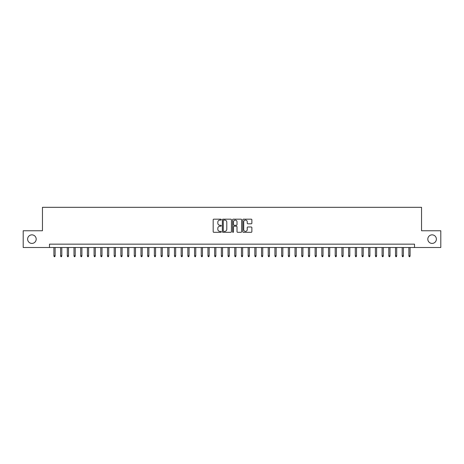 <?xml version="1.0" encoding="UTF-8"?>
<svg xmlns="http://www.w3.org/2000/svg" width="464" height="464" viewBox="0 0 464 464"><rect width="100%" height="100%" fill="white"/><g stroke="black" fill="none" stroke-linecap="round" stroke-linejoin="round"><path stroke-width="0.7" d="M221.282 219.623A0.458 0.458 0 0 0 220.823 219.165L213.84 219.165A0.655 0.655 0 0 0 213.179 219.82L213.179 231.652A0.655 0.655 0 0 0 213.84 232.313L220.823 232.313A0.458 0.458 0 0 0 221.282 231.849A0.458 0.458 0 0 0 220.823 231.391L219.919 231.391A2.105 2.105 0 0 1 217.819 229.286L217.819 228.3A2.105 2.105 0 0 1 219.919 226.2L220.823 226.2A0.458 0.458 0 0 0 221.282 225.736A0.458 0.458 0 0 0 220.823 225.278L219.919 225.278A2.105 2.105 0 0 1 217.819 223.172L217.819 222.186A2.105 2.105 0 0 1 219.919 220.081L220.823 220.081A0.458 0.458 0 0 0 221.282 219.623M427.808 239.134A4.286 4.286 0 0 0 432.094 243.42A4.286 4.286 0 0 0 436.38 239.134A4.286 4.286 0 0 0 432.094 234.848A4.286 4.286 0 0 0 427.808 239.134M27.62 239.134A4.286 4.286 0 0 0 31.906 243.42A4.286 4.286 0 0 0 36.192 239.134A4.286 4.286 0 0 0 31.906 234.848A4.286 4.286 0 0 0 27.62 239.134M251.215 223.799A0.655 0.655 0 0 0 251.871 223.143L251.871 219.82A0.655 0.655 0 0 0 251.215 219.165L243.455 219.165A0.655 0.655 0 0 0 242.8 219.82L242.8 231.652A0.655 0.655 0 0 0 243.455 232.313L251.215 232.313A0.655 0.655 0 0 0 251.871 231.652L251.871 227.644A0.655 0.655 0 0 0 251.215 226.989L247.892 226.989A0.655 0.655 0 0 0 247.237 227.644L247.237 229.634A1.757 1.757 0 0 1 245.479 231.391A1.757 1.757 0 0 1 243.716 229.634L243.716 221.844A1.757 1.757 0 0 1 245.479 220.081A1.757 1.757 0 0 1 247.237 221.844L247.237 223.143A0.655 0.655 0 0 0 247.892 223.799L251.215 223.799M49.486 247.503L23.2 247.503L23.2 230.759L42.456 230.759L42.456 207.321L421.544 207.321L421.544 230.759L440.8 230.759L440.8 247.503L414.514 247.503L414.514 244.157L49.486 244.157L49.486 247.503L414.514 247.503M231.426 219.82A0.655 0.655 0 0 0 230.765 219.165L223.01 219.165A0.655 0.655 0 0 0 222.355 219.82L222.355 231.652A0.655 0.655 0 0 0 223.01 232.313L230.765 232.313A0.655 0.655 0 0 0 231.426 231.652L231.426 219.82M233.235 219.165L240.99 219.165A0.655 0.655 0 0 1 241.645 219.82L241.645 231.652A0.655 0.655 0 0 1 240.99 232.313L237.672 232.313A0.655 0.655 0 0 1 237.011 231.652L237.011 226.855A0.655 0.655 0 0 0 236.356 226.2L234.152 226.2A0.655 0.655 0 0 0 233.496 226.855L233.496 231.849A0.458 0.458 0 0 1 233.038 232.313A0.458 0.458 0 0 1 232.574 231.849L232.574 219.82A0.655 0.655 0 0 1 233.235 219.165M223.735 220.081A0.458 0.458 0 0 0 223.271 220.545L223.271 230.933A0.458 0.458 0 0 0 223.735 231.391L224.686 231.391A2.105 2.105 0 0 0 226.792 229.286L226.792 222.186A2.105 2.105 0 0 0 224.686 220.081L223.735 220.081M237.011 221.873A1.757 1.757 0 0 0 235.254 220.116A1.757 1.757 0 0 0 233.496 221.873L233.496 224.622A0.655 0.655 0 0 0 234.152 225.278L236.356 225.278A0.655 0.655 0 0 0 237.011 224.622L237.011 221.873M55.112 255.809L54.845 256.679L54.178 256.679L53.911 255.809L55.112 255.809L55.112 247.503M53.911 255.809L53.911 247.503M61.811 255.809L61.544 256.679L60.877 256.679L60.604 255.809L61.811 255.809L61.811 247.503M60.604 255.809L60.604 247.503M68.51 255.809L68.243 256.679L67.57 256.679L67.303 255.809L68.51 255.809L68.51 247.503M67.303 255.809L67.303 247.503M75.209 255.809L74.942 256.679L74.269 256.679L74.002 255.809L75.209 255.809L75.209 247.503M74.002 255.809L74.002 247.503M81.908 255.809L81.635 256.679L80.968 256.679L80.701 255.809L81.908 255.809L81.908 247.503M80.701 255.809L80.701 247.503M88.601 255.809L88.334 256.679L87.667 256.679L87.394 255.809L88.601 255.809L88.601 247.503M87.394 255.809L87.394 247.503M95.3 255.809L95.033 256.679L94.36 256.679L94.093 255.809L95.3 255.809L95.3 247.503M94.093 255.809L94.093 247.503M101.999 255.809L101.732 256.679L101.059 256.679L100.792 255.809L101.999 255.809L101.999 247.503M100.792 255.809L100.792 247.503M108.698 255.809L108.425 256.679L107.758 256.679L107.491 255.809L108.698 255.809L108.698 247.503M107.491 255.809L107.491 247.503M115.391 255.809L115.124 256.679L114.457 256.679L114.19 255.809L115.391 255.809L115.391 247.503M114.19 255.809L114.19 247.503M122.09 255.809L121.823 256.679L121.156 256.679L120.884 255.809L122.09 255.809L122.09 247.503M120.884 255.809L120.884 247.503M128.789 255.809L128.522 256.679L127.849 256.679L127.583 255.809L128.789 255.809L128.789 247.503M127.583 255.809L127.583 247.503M135.488 255.809L135.221 256.679L134.548 256.679L134.282 255.809L135.488 255.809L135.488 247.503M134.282 255.809L134.282 247.503M142.187 255.809L141.914 256.679L141.247 256.679L140.981 255.809L142.187 255.809L142.187 247.503M140.981 255.809L140.981 247.503M148.88 255.809L148.613 256.679L147.946 256.679L147.674 255.809L148.88 255.809L148.88 247.503M147.674 255.809L147.674 247.503M155.579 255.809L155.312 256.679L154.64 256.679L154.373 255.809L155.579 255.809L155.579 247.503M154.373 255.809L154.373 247.503M162.278 255.809L162.011 256.679L161.339 256.679L161.072 255.809L162.278 255.809L162.278 247.503M161.072 255.809L161.072 247.503M168.977 255.809L168.705 256.679L168.038 256.679L167.771 255.809L168.977 255.809L168.977 247.503M167.771 255.809L167.771 247.503M175.67 255.809L175.404 256.679L174.737 256.679L174.47 255.809L175.67 255.809L175.67 247.503M174.47 255.809L174.47 247.503M182.369 255.809L182.103 256.679L181.43 256.679L181.163 255.809L182.369 255.809L182.369 247.503M181.163 255.809L181.163 247.503M189.068 255.809L188.802 256.679L188.129 256.679L187.862 255.809L189.068 255.809L189.068 247.503M187.862 255.809L187.862 247.503M195.767 255.809L195.495 256.679L194.828 256.679L194.561 255.809L195.767 255.809L195.767 247.503M194.561 255.809L194.561 247.503M202.461 255.809L202.194 256.679L201.527 256.679L201.26 255.809L202.461 255.809L202.461 247.503M201.26 255.809L201.26 247.503M209.16 255.809L208.893 256.679L208.226 256.679L207.953 255.809L209.16 255.809L209.16 247.503M207.953 255.809L207.953 247.503M215.859 255.809L215.592 256.679L214.919 256.679L214.652 255.809L215.859 255.809L215.859 247.503M214.652 255.809L214.652 247.503M222.558 255.809L222.291 256.679L221.618 256.679L221.351 255.809L222.558 255.809L222.558 247.503M221.351 255.809L221.351 247.503M229.257 255.809L228.984 256.679L228.317 256.679L228.05 255.809L229.257 255.809L229.257 247.503M228.05 255.809L228.05 247.503M235.95 255.809L235.683 256.679L235.016 256.679L234.743 255.809L235.95 255.809L235.95 247.503M234.743 255.809L234.743 247.503M242.649 255.809L242.382 256.679L241.709 256.679L241.442 255.809L242.649 255.809L242.649 247.503M241.442 255.809L241.442 247.503M249.348 255.809L249.081 256.679L248.408 256.679L248.141 255.809L249.348 255.809L249.348 247.503M248.141 255.809L248.141 247.503M256.047 255.809L255.774 256.679L255.107 256.679L254.84 255.809L256.047 255.809L256.047 247.503M254.84 255.809L254.84 247.503M262.74 255.809L262.473 256.679L261.806 256.679L261.539 255.809L262.74 255.809L262.74 247.503M261.539 255.809L261.539 247.503M269.439 255.809L269.172 256.679L268.505 256.679L268.233 255.809L269.439 255.809L269.439 247.503M268.233 255.809L268.233 247.503M276.138 255.809L275.871 256.679L275.198 256.679L274.932 255.809L276.138 255.809L276.138 247.503M274.932 255.809L274.932 247.503M282.837 255.809L282.57 256.679L281.897 256.679L281.631 255.809L282.837 255.809L282.837 247.503M281.631 255.809L281.631 247.503M289.53 255.809L289.263 256.679L288.596 256.679L288.33 255.809L289.53 255.809L289.53 247.503M288.33 255.809L288.33 247.503M296.229 255.809L295.962 256.679L295.295 256.679L295.023 255.809L296.229 255.809L296.229 247.503M295.023 255.809L295.023 247.503M302.928 255.809L302.661 256.679L301.989 256.679L301.722 255.809L302.928 255.809L302.928 247.503M301.722 255.809L301.722 247.503M309.627 255.809L309.36 256.679L308.688 256.679L308.421 255.809L309.627 255.809L309.627 247.503M308.421 255.809L308.421 247.503M316.326 255.809L316.054 256.679L315.387 256.679L315.12 255.809L316.326 255.809L316.326 247.503M315.12 255.809L315.12 247.503M323.019 255.809L322.753 256.679L322.086 256.679L321.813 255.809L323.019 255.809L323.019 247.503M321.813 255.809L321.813 247.503M329.718 255.809L329.452 256.679L328.779 256.679L328.512 255.809L329.718 255.809L329.718 247.503M328.512 255.809L328.512 247.503M336.417 255.809L336.151 256.679L335.478 256.679L335.211 255.809L336.417 255.809L336.417 247.503M335.211 255.809L335.211 247.503M343.116 255.809L342.844 256.679L342.177 256.679L341.91 255.809L343.116 255.809L343.116 247.503M341.91 255.809L341.91 247.503M349.81 255.809L349.543 256.679L348.876 256.679L348.609 255.809L349.81 255.809L349.81 247.503M348.609 255.809L348.609 247.503M356.509 255.809L356.242 256.679L355.575 256.679L355.302 255.809L356.509 255.809L356.509 247.503M355.302 255.809L355.302 247.503M363.208 255.809L362.941 256.679L362.268 256.679L362.001 255.809L363.208 255.809L363.208 247.503M362.001 255.809L362.001 247.503M369.907 255.809L369.64 256.679L368.967 256.679L368.7 255.809L369.907 255.809L369.907 247.503M368.7 255.809L368.7 247.503M376.606 255.809L376.333 256.679L375.666 256.679L375.399 255.809L376.606 255.809L376.606 247.503M375.399 255.809L375.399 247.503M383.299 255.809L383.032 256.679L382.365 256.679L382.092 255.809L383.299 255.809L383.299 247.503M382.092 255.809L382.092 247.503M389.998 255.809L389.731 256.679L389.058 256.679L388.791 255.809L389.998 255.809L389.998 247.503M388.791 255.809L388.791 247.503M396.697 255.809L396.43 256.679L395.757 256.679L395.49 255.809L396.697 255.809L396.697 247.503M395.49 255.809L395.49 247.503M403.396 255.809L403.123 256.679L402.456 256.679L402.189 255.809L403.396 255.809L403.396 247.503M402.189 255.809L402.189 247.503M410.089 255.809L409.822 256.679L409.155 256.679L408.888 255.809L410.089 255.809L410.089 247.503M408.888 255.809L408.888 247.503"/></g></svg>

